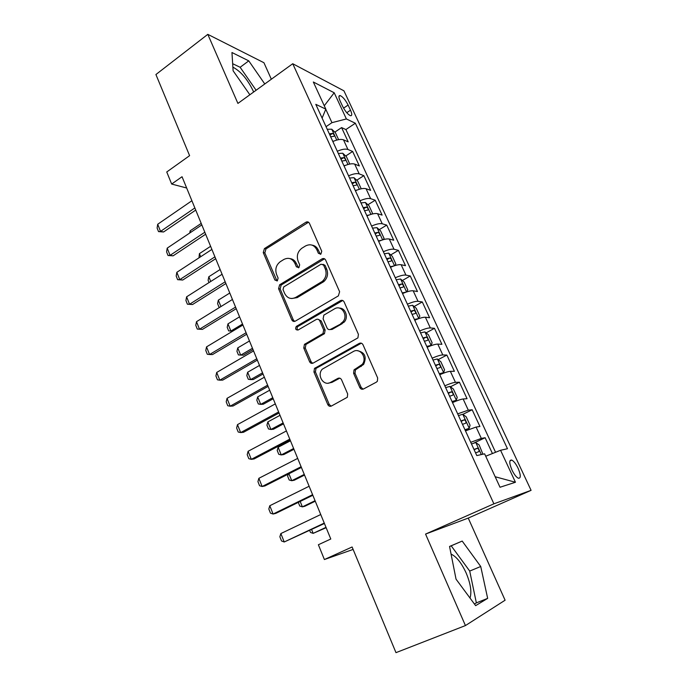 <?xml version="1.0" encoding="UTF-8"?>
<svg xmlns="http://www.w3.org/2000/svg" width="687" height="687" viewBox="0 0 687 687"><rect width="100%" height="100%" fill="white"/><g stroke="black" fill="none" stroke-linecap="round" stroke-linejoin="round"><path stroke-width="1.03" d="M320.889 254.13L321.748 251.244L309.442 223.335C308.652 221.901 307.527 221.506 306.067 222.141L264.418 248.6L263.25 252.593L274.903 280.038L277.359 280.828L278.106 278.072L276.586 274.491C274.877 269.218 276.122 264.942 280.313 261.661L283.825 259.48C288.514 257.178 292.19 258.432 294.843 263.224L296.398 266.831L298.922 267.604L299.678 264.813L298.115 261.206C296.363 255.89 297.634 251.554 301.911 248.205L305.509 245.972C310.318 243.61 314.079 244.847 316.801 249.673L318.399 253.305L320.889 254.13M470.02 598.059C471.883 591.936 470.586 583.555 466.112 572.906C461.458 562.859 456.451 556.599 451.076 554.108M518.092 468.251C515.92 463.837 513.799 461.106 511.712 460.058C509.076 459.843 509.161 463.167 511.97 470.002C514.142 474.442 516.272 477.19 518.359 478.238C521.004 478.41 520.918 475.086 518.092 468.251M232.876 67.146C240.613 71.233 247.311 79.014 252.971 90.469L253.623 92.041M359.782 387.494C360.675 389.125 361.929 389.615 363.526 388.979L376.356 382.161L377.378 381.242L377.661 377.962L363.011 344.771C362.118 343.165 360.864 342.701 359.275 343.38L314.491 368.421L313.933 371.959L327.776 404.549C328.635 406.163 329.846 406.661 331.392 406.043L347.321 397.275L347.674 393.952L341.576 379.825C340.7 378.219 339.481 377.73 337.918 378.374L330.524 382.393C323.586 386.618 316.484 375.093 322.297 369.159L353.298 351.529C360.1 347.27 367.622 358.039 362.221 364.411L354.011 369.898L353.607 373.307L359.782 387.494L361.19 387.442L363.131 389.151M271.339 79.22L263.937 62.723L207.809 34.35L155.915 74.531L189.603 155.666L166.752 171.973L171.664 184.047L182.038 176.731L330.791 539.012L318.382 544.739L324.393 559.536L353.118 549.428M465.434 625.574L505.1 600.215L468.242 518.084L425.562 534.082L465.434 625.574L395.978 652.65L352.105 546.981L324.393 559.536M425.562 534.082L493.893 503.82L292.739 63.728L343.929 90.821L531.085 490.338L493.893 503.82M207.809 34.35L237.908 103.419L292.739 63.728M338.365 295.882L339.618 291.735L325.647 260.064C324.788 258.544 323.594 258.149 322.066 258.879L279.626 284.796L278.587 288.72L291.812 319.85C292.636 321.387 293.787 321.817 295.281 321.147L338.365 295.882M344.11 301.919L358.416 334.346L357.91 337.884L313.126 363.105C311.606 363.749 310.43 363.286 309.588 361.714L303.766 348.017L304.453 344.367L323.002 333.564L323.663 329.906L319.738 320.82C318.88 319.275 317.695 318.837 316.175 319.515L298.158 329.975C295.702 330.121 295.075 328.936 296.269 326.445L340.451 300.631C342.014 299.927 343.234 300.356 344.11 301.919M492.433 453.532L485.116 437.722L473.807 443.106M470.724 442.316L481.329 438.409L476.091 427.056L479.921 426.481L472.175 409.761L462.858 414.355M457.671 413.849L468.294 410.165L463.132 398.984L467.057 398.692L459.431 382.212L450.44 386.79M444.824 385.811C449.762 383.681 453.308 382.522 455.447 382.35L450.363 371.332L454.382 371.306L446.868 355.067L438.177 359.636M432.157 358.193C437.069 356.072 440.607 354.99 442.797 354.939L437.782 344.093L441.896 344.316L434.485 328.317L426.077 332.877M419.688 330.988C424.557 328.884 428.104 327.862 430.328 327.931L425.39 317.239L429.59 317.729L422.29 301.954L414.132 306.514M407.4 304.178C412.234 302.091 415.781 301.138 418.04 301.327L413.179 290.79L417.456 291.52L410.268 275.976L402.35 280.528M395.291 277.763C400.083 275.685 403.638 274.8 405.931 275.101L401.139 264.718L405.502 265.68L398.408 250.36L390.714 254.911M383.355 251.725C388.121 249.664 391.667 248.84 394.003 249.252L389.28 239.016L393.72 240.218L386.729 225.113L379.241 229.664M371.598 226.066C376.321 224.014 379.868 223.258 382.238 223.773L377.584 213.691L382.101 215.108L375.205 200.218L367.914 204.76M359.997 200.776C364.694 198.741 368.241 198.036 370.645 198.663L366.051 188.719L370.645 190.359L363.844 175.666L356.742 180.217M348.567 175.838C353.23 173.82 356.776 173.167 359.215 173.897L354.681 164.09L359.344 165.945L352.646 151.466L347.94 149.483C345.475 148.658 341.928 149.242 337.3 151.252M345.716 156.009L352.646 151.466M340.151 101.032L342.573 106.227C345.192 111.294 347.82 114.454 350.456 115.708C352.173 115.897 352.191 114.059 350.499 110.186L348.103 105.051C345.492 100.001 342.856 96.841 340.194 95.579C338.511 95.381 338.493 97.202 340.151 101.032M485.718 456.228L500.565 450.277L507.47 448.731L355.342 123.231L346.385 118.954L331.95 122.664L326.033 126.674M500.565 450.277L515.448 482.257L500.016 487.255L484.618 453.832L476.804 455.584L315.797 104.338L325.818 109.13L313.324 82.002L334.2 92.771L346.385 118.954M495.567 452.278L345.896 129.56L341.594 127.593L348.206 141.874L343.474 139.813C340.992 138.946 337.446 139.513 332.834 141.513M359.215 173.897L363.844 175.666M370.645 198.663L375.205 200.218M382.238 223.773L386.729 225.113M394.003 249.252L398.408 250.36M405.931 275.101L410.268 275.976M418.04 301.327L422.29 301.954M430.328 327.931L434.485 328.317M442.797 354.939L446.868 355.067M455.447 382.35L459.431 382.212M468.294 410.165L472.175 409.761M481.329 438.409L485.116 437.722M331.95 122.664L325.775 109.25M468.242 518.084L531.085 490.338M171.664 184.047L186.675 188.015M334.827 132.136L341.594 127.593M345.896 129.56L355.342 123.231M322.109 118.112L325.818 109.13M354.681 164.09C352.233 163.326 348.687 163.944 344.041 165.962M366.051 188.719C363.638 188.049 360.082 188.727 355.411 190.754M377.584 213.691C375.196 213.125 371.65 213.863 366.935 215.907M389.28 239.016C386.927 238.561 383.38 239.359 378.631 241.42M401.139 264.718C398.829 264.366 395.274 265.234 390.499 267.303M413.179 290.79C410.903 290.558 407.348 291.477 402.539 293.564M425.39 317.239C423.149 317.128 419.602 318.115 414.75 320.219M437.782 344.093C435.584 344.093 432.037 345.149 427.151 347.261M450.363 371.332C448.207 371.461 444.661 372.586 439.732 374.716M463.132 398.984C461.011 399.241 457.473 400.444 452.51 402.582M476.091 427.056L465.477 430.878M324.273 105.764L334.2 92.771M515.448 482.257L495.172 476.744M264.778 83.969L248.771 60.868L231.957 52.521L233.108 70.778L249.862 94.763M487.658 598.368L480.728 566.492L462.196 541.073L449.556 546.457L456.031 579.141L475.636 605.651L487.658 598.368L476.357 602.877L469.71 571.069L451.196 545.822L449.564 546.517M256.114 90.237L240.132 67.283L232.661 63.702M240.132 67.283L248.771 60.868M474.434 604.028L476.357 602.877M451.196 545.822L462.196 541.073M469.71 571.069L480.728 566.492M320.417 254.336L318.279 249.991C316.93 247.148 314.844 245.525 312.001 245.113M289.923 258.604C292.834 258.93 294.981 260.562 296.363 263.499L298.467 267.827M308.54 222.227L265.989 248.909L264.83 252.893L277.016 281.017M324.547 258.81L281.181 285.019L280.141 288.926L293.34 319.979L294.671 321.396M323.56 265.045L321.061 264.203L283.748 286.908L283.035 289.639L284.658 293.452C287.269 298.287 290.953 299.609 295.702 297.419L322.306 281.387C325.99 277.926 326.969 273.761 325.26 268.909L323.56 265.045L325.028 265.319L322.976 264.289M291.709 298.527L297.222 297.608L295.702 297.419M325.028 265.319L326.729 269.175C328.438 274.019 327.45 278.166 323.783 281.618L297.222 297.608M318.339 319.378L321.215 320.949L325.131 330.009L324.47 333.65L305.955 344.427L305.277 348.069L311.082 361.731L312.688 363.294M342.753 300.502L297.789 326.557C296.775 327.828 296.844 329.004 297.995 330.061M340.855 323.465L342.53 322.169C348.902 316.175 341.602 304.238 334.475 308.884L323.843 315.135L323.105 318.871L327.046 327.965C327.905 329.528 329.107 329.975 330.653 329.296L343.964 322.297C348.902 317.66 345.638 307.776 339.309 308.12M329.992 329.562L332.113 329.408L330.653 329.296M342.298 323.594L332.113 329.408M357.541 350.731C364.874 352.328 366.91 356.888 363.621 364.419L355.428 369.889L355.024 373.29L361.19 387.442M328.317 383.131L331.984 382.358L330.524 382.393M339.782 378.168L331.984 382.358M361.345 343.182L315.986 368.421L315.427 371.942L329.245 404.454L331.151 406.154M338.605 139.641L335.402 132.685L331.752 129.208L327.235 129.285M333.83 141.084L332.757 141.342M330.653 136.747L333.934 136.309C334.698 135.442 334.208 134.48 332.474 133.424L329.331 133.853M201.205 223.404L190.144 230.832L190.754 232.335M190.144 230.832L189.749 233.005M194.859 207.955L160.543 231.39L163.583 231.974L158.525 231.613L157.108 228.058L157.701 224.263L191.896 200.741M195.735 210.076L163.583 231.974M157.701 224.263L160.543 231.39L158.525 231.613M349.743 164.056L346.463 156.713L342.736 153.227L338.322 153.484M345.475 165.352L343.929 165.713M341.791 161.05L345.037 160.569C345.836 159.667 345.355 158.697 343.594 157.641L340.451 158.122M198.998 257.84L199.419 253.64L200.681 256.74M210.608 246.307L199.419 253.64M360.666 188.908L361.079 188.461L357.678 181.085L353.977 177.675L349.571 178.027M357.309 189.964L355.256 190.428M353.092 185.705L356.295 185.164C357.128 184.236 356.656 183.249 354.87 182.192L351.727 182.725M209.037 282.563L208.109 280.279L208.814 276.749L210.737 281.481M220.132 269.51L208.814 276.749M371.83 214.121L372.5 213.279L369.056 205.791L365.372 202.467L360.984 202.914M369.305 214.937L366.746 215.495M364.557 210.703L367.725 210.11C368.584 209.157 368.112 208.152 366.308 207.096L363.165 207.68M219.857 307.244L219.024 307.175L217.59 303.645L218.329 300.15L220.939 306.574M229.784 293.023L218.329 300.15M219.926 307.201L219.024 307.175M383.217 239.694L384.085 238.441L380.589 230.858L376.931 227.62L372.552 228.161M381.474 240.27L378.408 240.922M376.175 236.062L379.318 235.409C380.203 234.43 379.739 233.408 377.919 232.361L374.776 233.005M377.919 232.361L375.222 233.992L377.919 232.361M239.565 316.836L227.972 323.869L230.892 331.04L242.52 324.041M227.972 323.869L227.199 327.313L228.659 330.894L232.721 331.151M204.829 232.232L170.084 255.349L173.098 255.839L168.014 255.487L166.589 251.88L167.207 248.127L201.823 224.915M205.645 234.224L173.098 255.839M167.207 248.127L170.084 255.349L168.014 255.487M214.928 256.835L179.754 279.635L182.751 280.021L177.632 279.678L176.181 276.028L176.834 272.31L211.888 249.415M215.701 258.707L182.751 280.021M176.834 272.31L179.754 279.635L177.632 279.678M308.188 222.03L306.436 221.978M225.173 281.79L189.552 304.255L192.532 304.53L187.388 304.204L185.919 300.502L186.598 296.836L222.09 274.268M225.894 283.533L192.532 304.53M186.598 296.836L189.552 304.255L187.388 304.204M235.564 307.089L199.496 329.21L197.272 329.064L195.778 325.312L196.499 321.688L232.429 299.463M196.499 321.688L199.496 329.21L202.442 329.382L236.225 308.703M394.827 265.637L395.841 263.98L392.294 256.277L388.662 253.134L384.299 253.778M393.806 265.972L390.233 266.719M387.975 261.79L391.109 261.086C391.976 260.072 391.521 259.033 389.727 257.977L386.549 258.681M249.475 340.967L237.745 347.888L240.699 355.162L252.472 348.266M237.745 347.888L236.938 351.297L238.415 354.921L243.353 355.213L253.005 349.571M324.753 280.725L321.705 281.833M246.101 332.748L209.569 354.518L207.294 354.269L205.782 350.464L206.529 346.883L242.923 325.02M206.529 346.883L209.569 354.518L212.498 354.578L246.71 334.234M406.652 291.949L407.76 289.88L404.162 282.065L400.555 279.008L396.21 279.764M406.292 292.069L402.23 292.894M399.937 287.896L403.071 287.123C403.93 286.084 403.475 285.036 401.706 283.971L398.494 284.744M259.514 365.424L247.638 372.234L250.635 379.602L262.554 372.826M247.638 372.234L246.805 375.6L248.299 379.276L250.635 379.602L253.271 379.55L263.035 374.003M256.783 358.777L219.788 380.177L217.453 379.825L215.924 375.969L216.706 372.44L253.563 350.937M216.706 372.44L219.788 380.177L222.691 380.117L257.333 360.117M418.306 318.777L419.851 316.157L416.21 308.231L412.629 305.268L408.293 306.127M418.735 318.545L414.407 319.455M412.08 314.38L415.214 313.555C416.047 312.482 415.601 311.417 413.866 310.352L410.611 311.185M269.69 390.207L257.668 396.906L260.708 404.368L272.773 397.704M257.668 396.906L256.809 400.22L258.321 403.947L260.708 404.368L263.31 404.214L273.203 398.761M267.629 385.184L230.145 406.189L227.758 405.742L226.203 401.826L227.028 398.348L264.358 377.223M227.028 398.348L230.145 406.189L233.022 406.017L268.119 386.377M429.135 346.42L431.067 345.389L432.132 342.822L428.43 334.775L424.875 331.915L420.556 332.886M431.067 345.389L426.756 346.411M424.394 341.259L427.529 340.366C428.353 339.266 427.907 338.184 426.198 337.119L422.909 338.013M280.004 415.326L267.836 421.912L270.91 429.478L283.13 422.934M267.836 421.912L266.934 425.176L268.471 428.954L270.91 429.478L273.495 429.212L283.508 423.853M278.621 411.968L240.656 432.578L238.209 432.02L236.629 428.053L237.487 424.626L275.307 403.887M237.487 424.626L240.656 432.578L243.507 432.286L279.051 413.007M439.62 374.458L443.596 372.629L444.583 369.872L440.831 361.714L437.31 358.957L433.008 360.04M443.596 372.629L439.302 373.771M436.906 368.541L440.032 367.579C440.839 366.454 440.393 365.355 438.71 364.282L435.395 365.244M290.464 440.796L278.141 447.254L281.258 454.923L293.624 448.499M278.141 447.254L277.204 450.474L278.759 454.296L281.258 454.923L283.817 454.545L293.95 449.289M289.785 439.139L251.313 459.345L248.806 458.676L247.208 454.648L248.101 451.273L286.419 430.947M248.101 451.273L251.313 459.345L254.13 458.933L290.146 440.032M452.286 402.101L456.305 400.281L457.224 397.335L453.411 389.057L449.925 386.403L445.64 387.597M456.305 400.281L452.029 401.534M449.599 396.227L452.724 395.205C453.506 394.046 453.068 392.93 451.411 391.848L448.061 392.887M288.926 473.772L291.752 480.711L304.264 474.416M288.222 474.133L287.613 476.108L289.193 479.99L291.752 480.711L294.276 480.222L304.53 475.069M301.104 466.713L262.125 486.499L259.557 485.709L257.934 481.63L258.862 478.307L297.686 458.401M258.862 478.307L262.125 486.499L264.916 485.949L301.404 467.443M465.151 430.165L469.204 428.345L470.054 425.21L466.19 416.803L462.729 414.261L458.469 415.575M469.204 428.345L464.953 429.727M462.48 424.334L465.606 423.252C466.37 422.05 465.932 420.916 464.3 419.834L460.925 420.942M300.185 501.458L302.383 506.86L315.058 500.703M298.287 502.386L299.764 506.027L302.383 506.86L304.873 506.25L315.264 501.201M312.594 494.692L273.091 514.039L270.463 513.137L268.815 508.998L269.785 505.735L309.124 486.25M269.785 505.735L273.091 514.039L275.856 513.361L312.825 495.267M482.918 454.219L479.148 444.97L475.73 442.54L471.488 443.982M475.559 452.879L478.676 451.72C479.432 450.492 478.994 449.332 477.388 448.242L473.978 449.427M311.606 529.54L313.16 533.37L325.999 527.341M309.682 530.45L310.481 532.434L313.16 533.37L326.145 527.702M324.255 523.09L284.22 541.983L281.524 540.961L279.858 536.762L280.863 533.559L320.735 514.529M280.863 533.559L284.22 541.983L324.419 523.494M347.94 149.483L343.474 139.813M343.569 108.151L348.103 105.051M346.763 112.72L350.499 110.186M318.279 249.991L316.801 249.673M297.918 267.097L296.398 266.831M296.363 263.499L294.843 263.224M276.466 280.27L274.903 280.038M264.83 252.893L263.25 252.593M265.989 248.909L264.418 248.6M307.433 222.614L305.93 222.227M319.876 253.615L318.399 253.305M293.34 319.979L291.812 319.85M280.141 288.926L278.587 288.72M281.327 284.925L279.772 284.701M323.534 259.171L322.066 258.879M322.778 282.323L321.301 282.082M326.729 269.175L325.26 268.909M311.082 361.731L309.588 361.714M305.277 348.069L303.766 348.017M306.496 344.032L304.985 343.964M323.895 334.097L322.418 334.002M325.131 330.009L323.663 329.906M321.215 320.949L319.738 320.82M298.089 326.342L296.561 326.231M341.894 300.82L340.451 300.631M355.024 373.29L353.607 373.307M356.295 369.151L354.887 369.151M361.233 366.463L359.833 366.463M339.369 378.348L337.918 378.374M329.245 404.454L327.776 404.549M315.427 371.942L313.933 371.959M316.655 367.888L315.161 367.888M360.675 343.448L359.275 343.38M336.742 140.071L331.752 129.208M329.915 135.141L332.474 133.424M347.974 164.494L342.83 153.321M341.01 159.332L343.594 157.641M359.361 189.269L354.071 177.761M352.251 183.867L354.87 182.192M370.911 214.387L365.467 202.553M363.655 208.754L366.308 207.096M382.625 239.875L377.026 227.698M394.51 265.74L388.756 253.211M389.727 257.977L386.97 259.609L389.684 257.986M406.575 291.975L400.65 279.085M401.706 283.971L398.881 285.594L401.629 283.98M418.761 318.485L412.724 305.346M410.946 311.915L413.746 310.361M431.101 345.321L424.97 331.984M423.209 338.665L426.043 337.128M443.622 372.56L437.396 359.026M435.644 365.802L438.521 364.299M456.331 400.203L450.011 386.463M448.276 393.35L451.187 391.873M469.23 428.267L462.815 414.321M461.089 421.311L464.043 419.86M481.321 454.571L475.816 442.6M474.107 449.693L477.104 448.276M509.943 460.874L511.712 460.058M338.931 96.446L340.194 95.579M307.57 222.536L306.067 222.141M281.181 285.019L279.626 284.796M323.783 281.618L322.306 281.387M305.955 344.427L304.453 344.367M324.47 333.65L323.002 333.564M297.789 326.557L296.269 326.445M343.964 322.297L342.53 322.169M355.428 369.889L354.011 369.898M363.621 364.419L362.221 364.411M315.986 368.421L314.491 368.421M410.972 311.967L413.866 310.352M423.235 338.717L426.198 337.119M435.678 365.87L438.71 364.282M448.31 393.419L451.411 391.848M461.132 421.389L464.3 419.834M474.142 449.779L477.388 448.242"/></g></svg>
